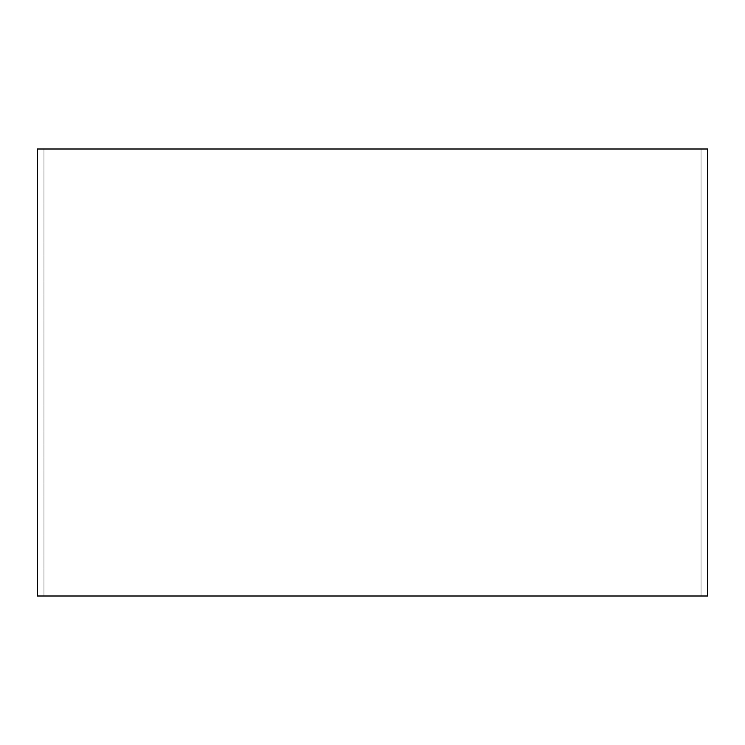 <?xml version="1.0" encoding="UTF-8"?>
<svg xmlns="http://www.w3.org/2000/svg" width="745" height="745" viewBox="0 0 745 745"><rect width="100%" height="100%" fill="white"/><g stroke="black" fill="none" stroke-linecap="round" stroke-linejoin="round"><path stroke-width="0.56" stroke-dasharray="3.73 2.79" d="M37.25 596L37.25 149L707.75 149L707.75 596L37.25 596M43.955 596L701.045 596L701.045 149L701.045 596L43.955 596L701.045 596L43.955 596L43.955 149L701.045 149L701.045 596L701.045 149L43.955 149L701.045 149L43.955 149L43.955 596"/><path stroke-width="1.12" d="M37.25 596L37.25 149L707.75 149L707.75 596L37.25 596"/></g></svg>
